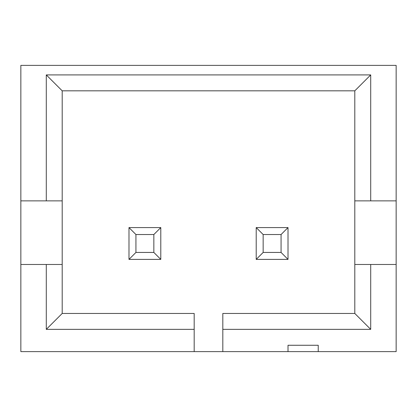 <?xml version="1.0" encoding="UTF-8"?>
<svg xmlns="http://www.w3.org/2000/svg" width="417" height="417" viewBox="0 0 417 417"><rect width="100%" height="100%" fill="white"/><g stroke="black" fill="none" stroke-linecap="round" stroke-linejoin="round"><path stroke-width="0.63" d="M194.186 329.357L46.292 329.357L46.292 264.477L62.196 264.477L62.196 313.459L194.186 313.459L194.186 351.625L222.814 351.625L222.814 313.459L354.804 313.459L354.804 264.477L370.708 264.477L370.708 329.357L222.814 329.357M46.292 264.477L20.85 264.477L20.85 351.625L194.186 351.625M62.196 264.477L62.196 200.869L20.85 200.869L20.85 264.477M46.292 200.869L46.292 74.919L370.708 74.919L370.708 200.869L396.15 200.869L396.15 65.375L20.85 65.375L20.85 200.869M370.708 200.869L354.804 200.869L354.804 264.477M396.15 200.869L396.15 264.477L370.708 264.477M396.15 264.477L396.15 351.625L318.228 351.625L318.228 345.26L288.011 345.26L288.011 351.625L222.814 351.625M288.011 345.26L288.011 351.625L318.228 351.625M354.804 200.869L354.804 90.823L62.196 90.823L62.196 200.869M354.804 313.459L370.708 329.357M62.196 313.459L46.292 329.357M46.292 74.919L62.196 90.823M370.708 74.919L354.804 90.823M128.989 227.583L128.989 259.39L160.79 259.39L160.79 227.583L128.989 227.583L135.932 234.531L153.847 234.531L153.847 252.441L135.932 252.441L135.932 234.531M160.79 259.39L153.847 252.441M135.932 252.441L128.989 259.39M160.79 227.583L153.847 234.531M288.011 227.583L288.011 259.39L256.21 259.39L256.21 227.583L288.011 227.583L281.068 234.531L263.153 234.531L263.153 252.441L281.068 252.441L281.068 234.531M256.21 259.39L263.153 252.441M281.068 252.441L288.011 259.39M256.21 227.583L263.153 234.531"/></g></svg>
